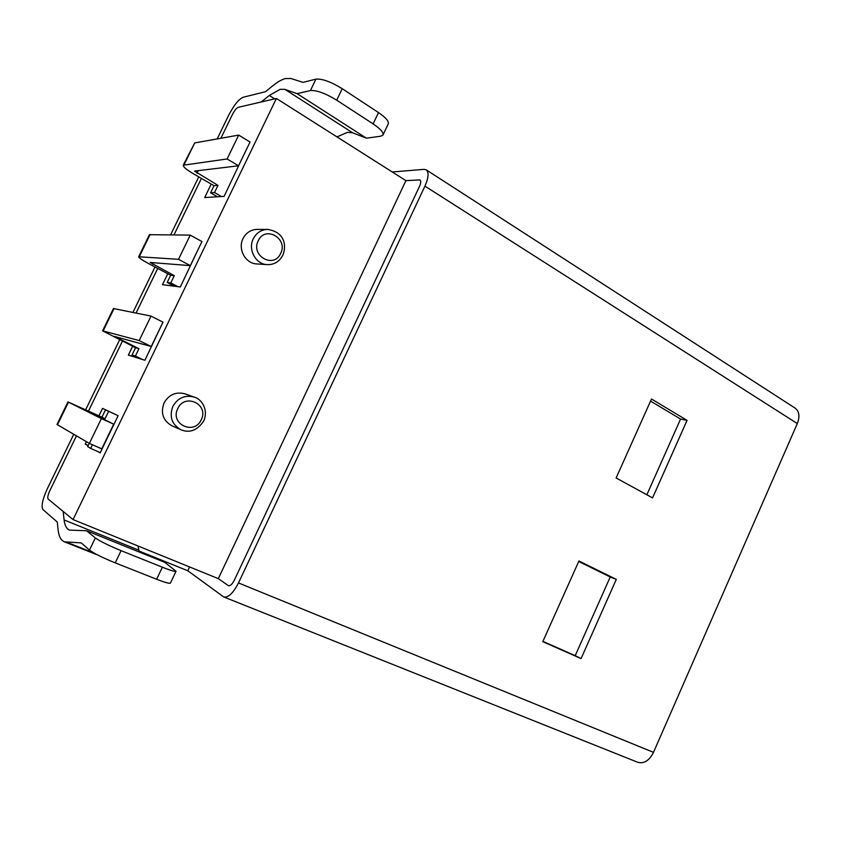 <?xml version="1.0" encoding="UTF-8"?>
<svg xmlns="http://www.w3.org/2000/svg" width="841" height="841" viewBox="0 0 841 841"><rect width="100%" height="100%" fill="white"/><g stroke="black" fill="none" stroke-linecap="round" stroke-linejoin="round"><path stroke-width="1.26" d="M227.112 158.97L238.676 135.096L250.05 142.013L238.571 165.782L227.112 158.97L183.264 165.193C183.044 166.76 186.345 169.577 193.188 173.635L214.035 185.703L210.586 192.831L217.462 196.783M238.676 135.096L194.702 142.928L183.264 165.193M238.571 165.782L194.544 171.101L217.987 185.367L214.508 192.547L210.586 192.831M221.425 196.531L214.508 192.547M217.987 185.367L214.035 185.703M178.523 259.301L190.245 235.102L201.956 241.556L190.308 265.64L178.523 259.301L138.67 256.757C138.712 257.777 142.255 260.174 149.278 263.958L170.66 275.27L167.17 282.481L174.224 286.182M190.245 235.102L149.425 234.681L138.67 256.757M190.308 265.64L150.129 262.455L174.287 275.648L170.765 282.923L167.17 282.481M177.871 286.655L170.765 282.923M174.287 275.648L170.66 275.27M139.175 340.563L151.222 346.524L162.996 322.166L151.023 316.09L139.175 340.563L102.591 330.828L135.58 347.711L132.058 354.997L139.249 358.497M151.023 316.09L113.461 308.531L102.591 330.828M142.634 359.549L135.39 356.027L138.944 348.679L114.208 336.368L151.222 346.524M135.39 356.027L132.058 354.997M138.944 348.679L135.58 347.711M89.377 443.407L101.761 448.873L113.703 424.179L101.393 418.597L89.377 443.407L56.988 424.484L67.984 401.903L101.929 417.199L105.493 409.851L112.789 413.194M101.393 418.597L67.984 401.903M113.703 424.179L79.748 407.275L105.041 418.734L108.615 411.323L105.493 409.851M100.268 452.647L90.66 448.421L92.436 444.763M115.974 414.697L108.615 411.323M90.66 448.421L87.674 446.645L89.272 443.344M105.041 418.734L101.929 417.199M217.178 138.923L228.594 115.417C233.83 105.314 238.644 99.28 243.07 97.283L265.525 91.701L272.537 85.982C277.351 82.061 281.619 79.59 285.341 78.581L290.986 78.507L303.002 82.376L315.911 79.159C322.177 78.591 330.944 81.766 342.213 88.694L336.715 100.184C325.414 93.298 316.647 90.092 310.424 90.576L315.911 79.159M138.05 545.998L138.881 550.214L64.095 519.938L63.159 511.423L48.137 499.039L73.051 519.58L276.405 98.46L238.203 107.312C236.437 108.09 234.502 110.507 232.389 114.576L220.899 138.26L232.389 114.576C234.502 110.507 236.437 108.09 238.203 107.312L261.246 101.971L269.32 95.454L280.158 89.314L284.899 89.356L297.115 93.656L310.424 90.576M336.989 136.904L347.417 132.342L352.652 132.794L366.392 138.187L297.115 93.656M139.059 551.044L187.764 570.745L223.717 596.942C228.321 597.804 233.241 593.136 238.487 582.939L653.499 752.348C649.231 760.663 643.996 763.975 637.793 762.303L223.717 596.942M73.745 434.303L47.359 488.653C42.481 499.386 41.02 506.387 42.996 509.635L57.293 522.072L58.05 529.546C58.733 536.148 60.857 540.248 64.421 541.835L81.22 542.897L89.482 550.088L95.327 537.946C99.932 541.215 108.521 545.452 121.083 550.655L115.238 562.881C102.634 557.73 94.045 553.462 89.482 550.088M85.645 409.798L119.601 339.88M132.952 312.389L154.996 266.975M170.628 234.786L198.76 176.862M189.561 566.939L187.764 570.745M64.095 519.938C64.704 525.383 66.492 528.768 69.456 530.093L86.602 530.755L95.327 537.946M48.137 499.039C47.327 497.777 47.905 494.971 49.861 490.639L76.447 435.88L49.861 490.639C47.905 494.971 47.327 497.777 48.137 499.039M88.484 411.081L122.376 341.236L88.484 411.081M136.074 313.031L157.719 268.426L136.074 313.031M174.024 234.849L201.419 178.397L174.024 234.849M392.263 171.974L424.022 169.346L426.156 169.777L795.081 408.095C799.307 411.27 800.043 416.432 797.31 423.57L653.499 752.348M542.792 641.672L581.068 658.587L616.306 579.386L578.944 560.979L542.792 641.672M616.127 477.972L652.563 497.893L687.055 420.363L651.491 399.012L616.127 477.972M797.31 423.57L424.936 186.124L238.487 582.939M424.936 186.124C428.647 177.64 429.057 172.184 426.156 169.777M73.051 519.58L218.324 578.629L405.909 180.636L419.964 179.9C421.12 180.868 420.963 183.054 419.47 186.45L234.355 580.122C232.263 584.19 230.297 586.051 228.447 585.714L218.324 578.629L228.447 585.714C230.297 586.051 232.263 584.19 234.355 580.122L419.47 186.45C420.963 183.054 421.12 180.868 419.964 179.9L405.909 180.636L276.405 98.46M542.929 641.378L575.202 655.654L610.23 577L578.713 561.494M646.855 494.771L680.569 419.07L650.556 401.094M680.569 419.07L687.055 420.363M575.202 655.654L581.068 658.587M610.23 577L616.306 579.386M156.647 579.26L162.366 567.223C170.828 570.566 175.391 571.901 176.053 571.228L170.439 583.055C169.745 583.822 165.141 582.55 156.647 579.26L115.238 562.881M138.881 550.214L139.301 552.053M176.053 571.228L164.752 562.335L86.602 530.755M162.366 567.223L121.083 550.655M366.392 138.187L380.815 136.189L382.949 135.075C383.79 132.626 380.51 128.904 373.12 123.9L378.503 112.589L342.213 88.694M378.503 112.589C385.861 117.624 389.11 121.409 388.237 123.932L382.949 135.075M373.12 123.9L336.715 100.184M257.178 229.393C250.849 229.625 246.129 232.684 243.028 238.55C237.53 249.062 245.488 263.632 256.726 263.927L267.165 264.631C255.748 264.326 247.685 249.483 253.288 238.76C256.442 232.778 261.236 229.667 267.669 229.425L257.178 229.393M194.282 397.131L185.125 393.861C176.021 391.475 168.999 394.503 164.037 402.934C160.379 413.078 163.059 420.731 172.069 425.872L180.983 429.772C171.837 424.547 169.115 416.758 172.847 406.403C177.893 397.793 185.041 394.713 194.282 397.131C201.398 398.907 208.757 409.451 203.732 420.973C197.33 430.382 189.751 433.315 180.983 429.772M86.413 441.683L85.246 444.101L88.095 445.783M98.092 451.691L100.153 452.9L118.118 415.706L102.549 408.369L98.933 415.832M211.228 184.074L204.689 197.572L224.105 196.374L241.125 160.484M167.779 273.745L162.481 284.679L180.331 286.97L197.593 250.576M132.647 346.271L128.358 355.112L144.915 360.263L162.366 323.459M88.263 445.425L85.246 444.101M184.053 164.794L194.702 142.928M197.004 173.204L198.276 170.576M139.343 256.61L150.119 234.471M152.768 264.253L153.525 262.686M114.061 308.531L103.17 330.891M117.33 337.199L116.983 337.903M68.457 402.156L57.43 424.8M274.681 98.86L269.32 95.454M94.139 553.094L67.143 542.403M352.652 132.794L284.899 89.356M201.251 419.733C209.304 404.458 184.81 392.621 177.756 408.621C169.682 424.169 194.439 435.617 201.251 419.733M280.652 253.446C288.516 238.56 265.146 225.094 258.229 240.768C250.355 255.927 273.977 269.025 280.652 253.446M97.745 555.028L64.421 541.835M267.165 264.631C274.145 264.81 279.37 261.667 282.849 255.222C286.56 245.887 285.12 232.158 267.669 229.425"/></g></svg>
